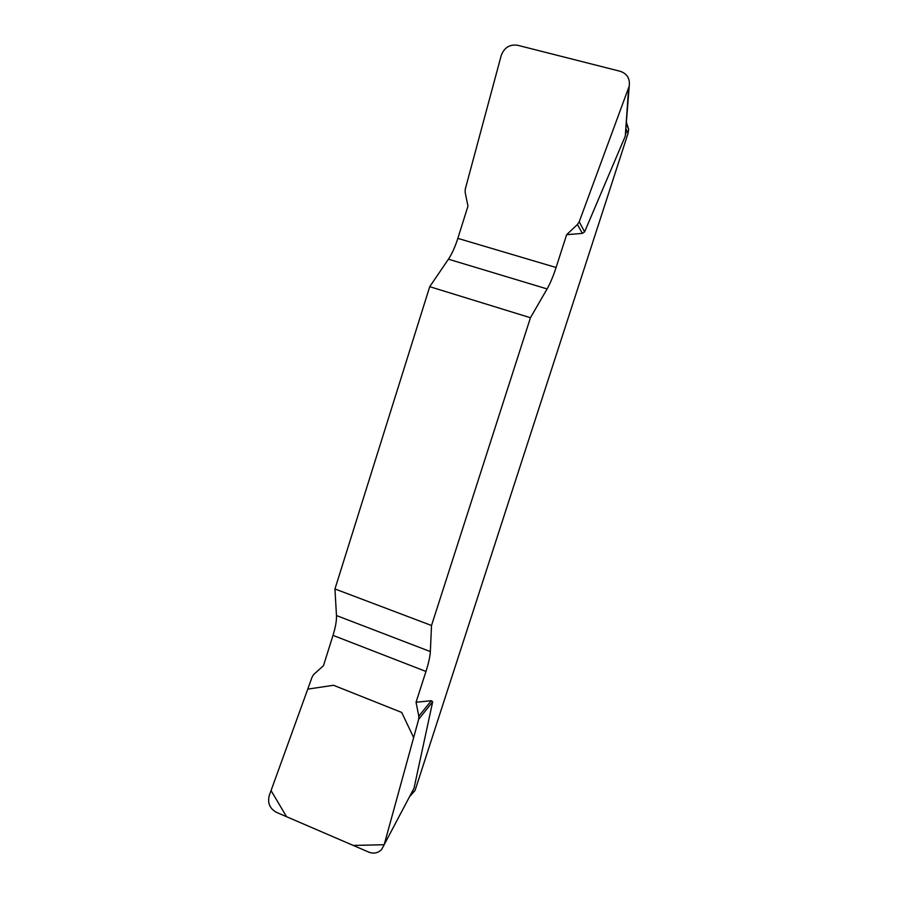 <?xml version="1.0" encoding="UTF-8"?>
<svg xmlns="http://www.w3.org/2000/svg" width="898" height="898" viewBox="0 0 898 898"><rect width="100%" height="100%" fill="white"/><g stroke="black" fill="none" stroke-linecap="round" stroke-linejoin="round"><path stroke-width="1.35" d="M629.229 86.129L625.266 136.204L584.609 231.875L582.375 233.39L566.649 234.681L577.425 224.5L579.221 221.795L629.24 86.04C630.104 78.575 627.107 73.67 620.249 71.301L517.618 45.27C509.671 44.182 504.193 47.616 501.196 55.586L465.254 189.197L465.153 192.318L467.97 206.136L457.834 238.374C455.095 246.972 451.963 253.91 448.439 259.196L429.727 286.687L334.954 588.965L336.469 615.545C336.683 620.641 335.526 627.242 333.012 635.369L323.482 665.665L313.829 674.364L312.223 676.766L269.254 795.594C267.391 803.037 269.804 808.627 276.483 812.364L368.708 852.09C373.725 853.998 378.024 853.122 381.628 849.474L384.164 844.76L418.704 719.219L418.805 716.166L416.043 702.27L425.966 671.457C428.604 663.207 430.052 656.573 430.344 651.578L431.523 625.502L334.954 588.965M429.727 286.687L530.449 317.735L547.095 288.931C550.238 283.398 553.235 276.258 556.075 267.503L566.649 234.681M530.449 317.735L431.523 625.502M416.043 702.27L431.343 700.687L432.69 701.787L414.012 788.242L410.667 794.775L415.044 790.487L409.51 796.739M626.624 122.992L628.645 129.256L628.039 133.375L415.044 790.487M625.839 133.937L626.22 129.278L628.039 133.375M418.805 716.166L431.343 700.687M418.704 719.219L432.69 701.787M577.425 224.5L582.375 233.39M579.221 221.795L584.609 231.875M384.176 844.715L353.273 845.445L286.552 816.697L271.061 790.588L307.756 689.125L333.562 685.275L401.698 712.44L413.652 737.572L384.176 844.715L414.012 788.242M547.095 288.931L448.439 259.196M457.834 238.374L556.075 267.503M336.469 615.545L430.344 651.578M425.966 671.457L333.012 635.369M625.266 136.204L628.611 88.273M626.523 124.384L628.645 129.256"/></g></svg>
